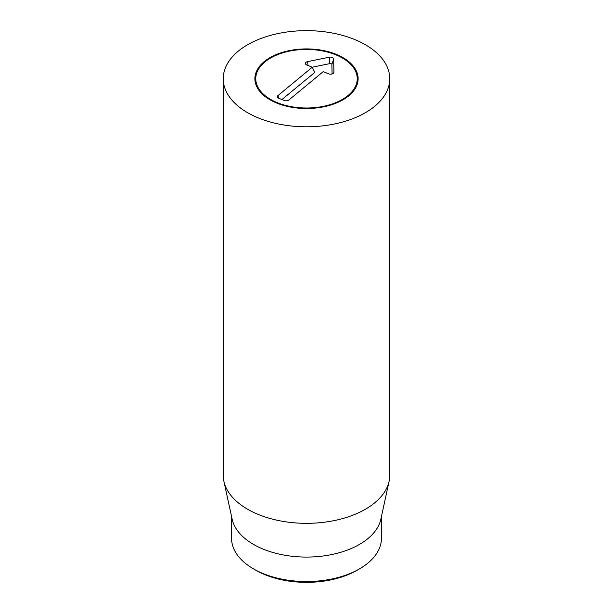 <?xml version="1.0" encoding="UTF-8"?>
<svg xmlns="http://www.w3.org/2000/svg" width="613" height="613" viewBox="0 0 613 613"><rect width="100%" height="100%" fill="white"/><g stroke="black" fill="none" stroke-linecap="round" stroke-linejoin="round"><path stroke-width="0.92" d="M255.866 570.243L253.514 568.879L255.866 570.243A71.606 41.339 0 0 0 357.134 570.243L359.486 568.879A74.939 43.262 180 0 1 253.514 568.879L253.514 568.879A74.939 43.262 180 0 1 231.561 538.291L231.561 516.521M343.004 57.645A51.622 29.807 180 0 1 358.122 78.725A51.622 29.807 180 0 1 306.5 108.524A51.622 29.807 180 0 1 254.878 78.725A51.622 29.807 180 0 1 286.746 51.185A51.622 29.807 180 0 1 343.004 57.645M381.439 516.521L381.439 538.291A74.939 43.262 180 0 1 359.486 568.879M389.109 481.251L380.849 519.211A74.939 43.262 180 0 1 306.5 557.079A74.939 43.262 180 0 1 232.151 519.211L223.891 481.251A83.261 48.075 0 0 0 247.621 509.25A83.261 48.075 0 0 0 333.495 520.736A83.261 48.075 0 0 0 389.109 481.251A83.261 48.075 0 0 0 389.761 475.259L389.761 78.725A83.261 48.075 180 0 1 338.361 123.136A83.261 48.075 180 0 1 247.621 112.715A83.261 48.075 180 0 1 223.239 78.725A83.261 48.075 180 0 1 306.5 30.65A83.261 48.075 180 0 1 389.761 78.725M223.239 78.725L223.239 475.259A83.261 48.075 0 0 0 223.891 481.251M358.069 80.081A51.622 29.807 0 0 0 357.187 75.79L356.314 73.169A50.733 29.286 0 0 0 306.5 49.431A50.733 29.286 0 0 0 256.686 73.169A50.733 29.286 0 0 0 277.451 102.731A50.733 29.286 0 0 0 334.123 103.283A50.733 29.286 0 0 0 356.314 73.169M256.686 73.169L255.813 75.79A51.622 29.807 0 0 0 254.931 80.081M323.212 71.621L288.884 99.996A3.333 1.923 180 0 1 284.248 100.471L278.785 98.272A3.333 1.923 180 0 1 277.421 97.061A3.333 1.923 180 0 1 277.965 95.59L312.293 67.215L306.829 65.016A3.333 1.923 180 0 1 305.466 63.806A3.333 1.923 180 0 1 307.626 61.629L329.227 57.208A3.333 1.923 180 0 1 333.671 58.994L333.909 72.227A3.333 1.923 180 0 1 333.855 72.61A3.333 1.923 180 0 1 328.675 73.828L323.212 71.621M332.062 73.974L331.886 64.449A1.548 0.889 0 0 0 329.825 63.614L312.27 67.208L314.776 72.403L281.942 99.544M333.909 72.227L333.671 72.97M333.671 58.994L331.886 64.449M329.227 57.208L329.825 63.614M307.626 61.629L307.987 65.484M277.965 95.59L278.593 98.187"/></g></svg>
